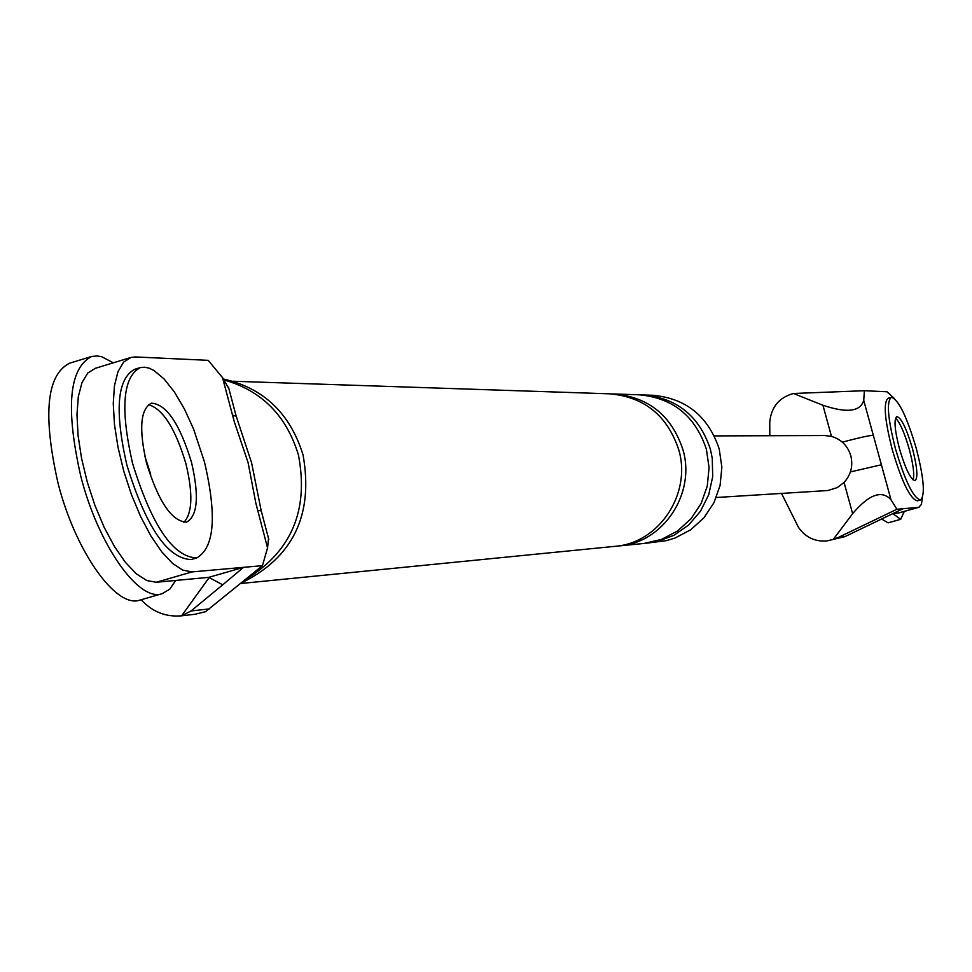 <?xml version="1.0" encoding="UTF-8"?>
<svg xmlns="http://www.w3.org/2000/svg" width="972" height="972" viewBox="0 0 972 972"><rect width="100%" height="100%" fill="white"/><g stroke="black" fill="none" stroke-linecap="round" stroke-linejoin="round"><path stroke-width="1.46" d="M175.738 580.442L169.687 589.251L161.972 593.746C138.595 602.081 98.099 544.697 80.749 476.086C65.391 407.997 69.036 368.121 91.684 356.457L97.37 355.959L101.926 356.821L113.299 362.823M150.696 474.263L144.925 456.378L150.696 474.263M140.32 599.991L139.701 600.161C116.008 608.594 75.257 551.391 57.968 482.865C42.683 414.862 46.535 374.985 69.486 363.236L90.493 356.821M904.312 511.394L900.692 519.327L892.843 513.617M900.692 519.327L888.08 522.851L881.604 518.987M139.506 367.841L134.804 369.263C117.09 378.582 114.429 410.488 126.846 464.993C146.043 527.188 167.463 558.706 191.132 559.544L191.654 559.398M183.854 522.365C192.42 513.24 193.112 493.727 185.944 463.814C175.519 428.798 163.041 409.078 148.534 404.631C163.041 409.078 175.519 428.798 185.944 463.814C193.112 493.727 192.42 513.24 183.854 522.365M132.544 463.292C151.754 525.512 173.138 557.053 196.733 557.928C214.472 547.795 217.048 515.792 204.46 461.931L193.574 429.029L184.486 409.139L174.498 392.141L164.147 379.019L154.001 370.514L149.178 368.181L144.609 367.197L140.381 367.574C122.739 376.869 120.127 408.775 132.544 463.292M191.472 462.174C179.759 423.792 166.406 404.121 151.413 403.173C140.381 409.078 138.753 429.029 146.529 463.024C158.472 501.795 171.837 521.502 186.624 522.134C197.693 515.901 199.309 495.914 191.472 462.174M891.3 397.329L888.141 398.241C883.22 402.408 884.605 419.564 892.284 449.708C901.907 482.076 910.254 499.11 917.313 500.835L920.472 499.948C925.356 495.538 923.959 478.346 916.268 448.396C906.755 416.295 898.432 399.273 891.3 397.329C886.391 401.497 887.788 418.653 895.479 448.797C905.102 481.176 913.437 498.223 920.472 499.948M913.194 480.01C914.543 474.518 913.243 464.3 909.306 449.368C904.604 433.05 900.023 422.638 895.552 418.106C900.023 422.638 904.604 433.05 909.306 449.368C913.243 464.3 914.543 474.518 913.194 480.01M912.441 448.469C906.487 428.373 901.287 417.729 896.84 416.551C893.778 419.175 894.653 429.903 899.452 448.724C905.454 468.929 910.667 479.573 915.077 480.678C918.127 477.945 917.252 467.216 912.441 448.469M262.464 565.655L267.555 547.892L255.867 503.265L248.042 462.429L234.361 421.982L222.503 377.598L208.178 360.333L135.485 356.955L131.074 357.404L123.626 362.082L117.989 371.632L114.465 385.665L113.262 403.562L114.465 424.485L118.025 447.412L123.784 471.201L131.451 494.663L140.648 516.618L150.903 535.973L161.704 551.804L172.506 563.359L182.785 570.139L192.067 571.913L262.464 565.655L205.481 611.728L194.959 614.268L181.557 615.823C165.775 617.184 152.3 611.825 141.147 599.748M243.535 567.332L222.722 584.828L208.773 577.356L243.535 567.332M209.575 608.873L191.034 610.975L222.722 584.828M268.527 538.439L267.555 547.892M223.694 379.068C263.716 388.144 290.178 413.465 303.07 454.993C313.664 515.014 293.034 557.697 241.165 583.054M641.326 394.911L652.807 395.264C686.135 398.326 708.272 416.259 719.231 449.052L721.868 467.204L720.082 485.453L713.983 502.658L703.971 517.76L690.655 529.825L674.884 538.099L666.379 540.651L646.198 543.202M191.034 610.975L181.606 615.823L209.174 577.575M130.054 357.72L95.426 368.279L87.796 372.993L82 382.579L78.319 396.637L76.97 414.534L78.064 435.432L81.551 458.322L87.273 482.063L94.94 505.452L104.174 527.334L114.514 546.616L125.412 562.363L136.359 573.845L146.796 580.551L156.249 582.264L208.773 577.356M222.503 377.598L228.942 388.861M261.249 510.932L257.592 510.251M236.196 416.259L232.417 415.08M643.44 394.948C677.022 398.034 699.342 416.113 710.374 449.198L712.257 458.262L712.695 476.754L708.697 494.784L700.508 511.199L688.662 525.002L673.888 535.341L657.108 541.574L648.3 543.02M612.141 393.939L614.353 393.976C648.749 397.135 671.603 415.7 682.915 449.635C696.049 493.436 663.232 542.826 619.346 545.9L617.135 546.082M614.353 393.976L639.224 394.802C672.928 397.9 695.32 416.052 706.401 449.258L709.074 467.629L707.264 486.109L701.104 503.532L690.971 518.817L677.496 531.016L661.543 539.399L644.108 543.445L619.346 545.9M232.988 381.243L609.918 393.83C644.436 397.001 667.375 415.627 678.723 449.708C691.906 493.679 658.967 543.263 614.924 546.337L240.582 583.528M224.471 380.088C261.833 390.756 286.497 415.749 298.465 455.066C308.999 510.349 291.345 551.829 245.503 579.506M894.033 398.192L886.974 391.765L864.375 390.72L863.731 400.379L873.293 435.225C868.907 435.517 858.58 437.825 842.323 442.151M873.293 435.225L890.984 499.705L896.901 509.267L838.423 537.382L844.862 536.653L826.735 540.942C814.791 541.817 805.338 537.261 798.413 527.261L781.524 493.448M893.122 513.483L898.517 512.973L918.734 507.323L896.901 509.267M918.734 507.323L921.42 504.432L922.404 497.761M881.41 464.786L850.403 471.918M864.375 390.72L793.407 393.49L822.932 405.239C846.77 413.307 860.366 411.691 863.731 400.379M903.085 508.708L844.862 536.653M890.984 499.705C881.774 489.73 868.992 494.384 852.626 513.678L833.283 539.399L838.423 537.382M898.517 512.973L899.307 512.754M714.298 435.906L824.681 435.529L831.461 436.392C841.254 439.32 847.706 445.759 850.804 455.71C853.209 465.855 850.962 474.773 844.073 482.452L837.293 487.58L827.889 490.52L716.315 497.506M793.407 393.49C779.094 397.512 771.197 407.086 769.739 422.188L769.8 435.711M833.283 539.399L826.735 540.942M156.249 582.264L192.067 571.913M831.461 436.392L822.932 405.239M852.626 513.678L844.073 482.452M161.972 593.746L139.701 600.161M196.733 557.928L191.132 559.544M268.794 539.46L261.176 510.665L251.59 462.818L236.099 415.895L228.505 387.208M919.111 507.25L898.906 512.912"/></g></svg>
